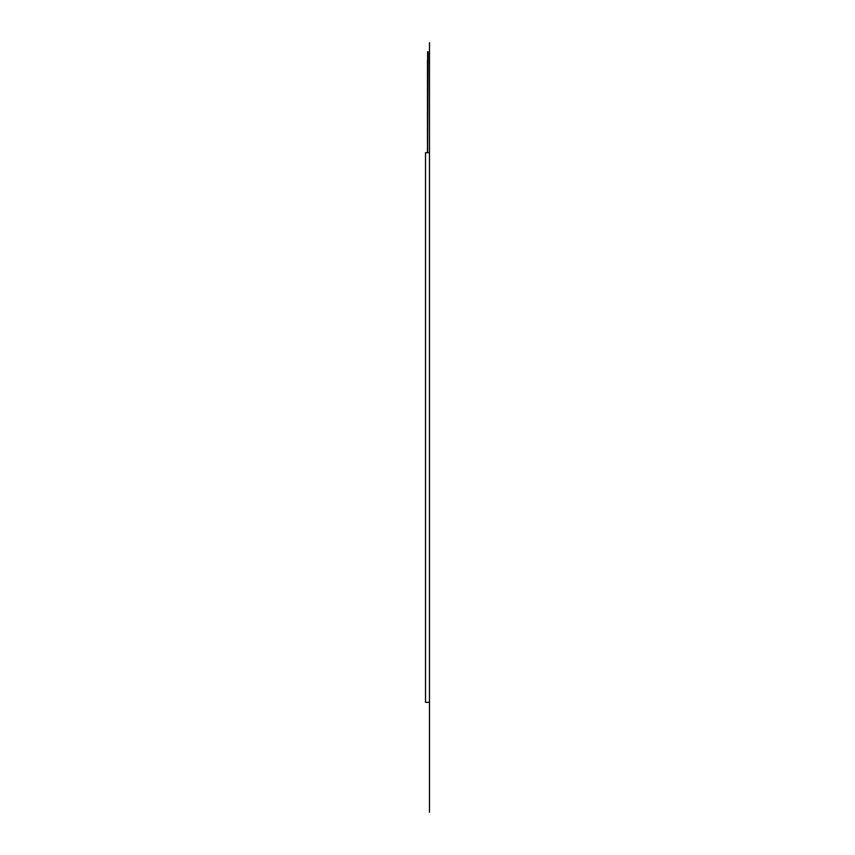 <?xml version="1.0" encoding="UTF-8"?>
<svg xmlns="http://www.w3.org/2000/svg" width="855" height="855" viewBox="0 0 855 855"><rect width="100%" height="100%" fill="white"/><g stroke="black" fill="none" stroke-linecap="round" stroke-linejoin="round"><path stroke-width="1.28" d="M427.639 51.973L427.457 152.682L427.457 60.064M427.639 51.642L427.628 60.064M427.628 152.682L428.131 51.973M429.477 812.25L429.477 152.682L429.477 702.318L425.523 702.318L425.523 152.682L429.477 152.682L429.477 42.75M427.628 68.486L427.628 51.642"/></g></svg>
